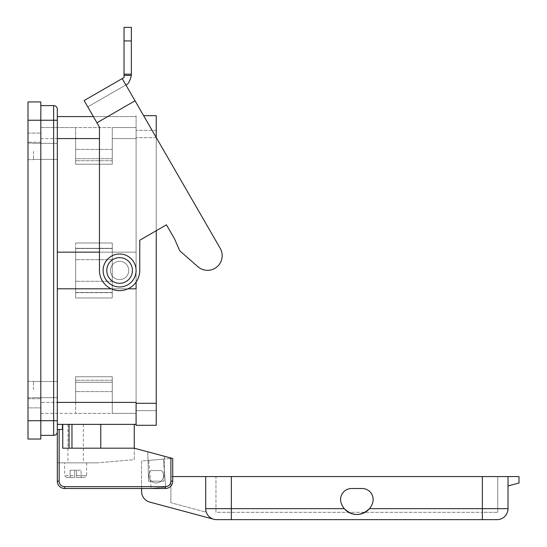 <?xml version="1.0" encoding="UTF-8"?>
<svg xmlns="http://www.w3.org/2000/svg" width="547" height="547" viewBox="0 0 547 547"><rect width="100%" height="100%" fill="white"/><g stroke="black" fill="none" stroke-linecap="round" stroke-linejoin="round"><path stroke-width="0.41" stroke-dasharray="2.73 2.05" d="M143.615 115.663L156.244 115.663L156.244 410.633L136.094 410.633L136.094 130.323L136.094 410.633L156.244 410.633L156.244 137.653L156.244 425.292L136.094 425.292L136.094 127.574L136.094 413.382L136.094 402.394L57.312 402.394L57.312 424.376L136.094 424.376M156.244 130.323L136.094 130.323L156.244 130.323M57.312 116.579L57.312 288.802L57.312 252.16L136.094 252.16L57.312 252.16L57.312 116.579L136.094 116.579L136.094 138.569L136.094 116.579L93.373 116.579M136.094 115.663L136.094 138.569L136.094 115.663M179.772 250.772L197.843 266.683A14.66 14.66 0 0 0 220.222 248.352L135.027 100.792L220.222 248.352A14.66 14.66 0 0 1 197.843 266.683L179.772 250.772L174.5 238.786L179.772 250.772L174.5 238.786L166.438 224.824L139.758 240.229L139.758 270.478L139.758 240.229L156.244 230.704L156.244 137.543M57.312 424.376L57.312 288.802L136.094 288.802L57.312 288.802L136.094 288.802L136.094 252.16L136.094 282.067M69.059 424.376L100.764 424.376L62.748 424.376L69.059 424.376L69.059 448.191L134.261 448.191L134.261 424.376L100.764 424.376L134.261 424.376M62.44 424.376L62.44 429.504L57.312 429.504L57.312 431.706L57.312 429.504M70.139 477.51L74.713 477.51L74.713 470.181L70.139 470.181L76.546 470.181L76.546 477.51L76.546 470.181L76.546 475.678L86.624 475.678L76.546 475.678L76.546 477.51L76.546 470.181L74.713 470.181L74.713 477.51L70.139 477.51L70.139 470.181L70.139 477.51M40.82 105.592L40.82 439.036L28 439.036L28 101.927L40.82 101.927L40.82 120.244L40.82 105.592L53.647 105.592A3.665 3.665 0 0 1 57.312 109.256L57.312 481.169A7.33 7.33 0 0 0 64.642 488.498L165.406 488.498L64.642 488.498A7.33 7.33 0 0 1 57.312 481.169L57.312 462.851L97.619 462.851L57.312 462.851L57.312 481.169A7.33 7.33 0 0 0 64.642 488.498L165.406 488.498A7.33 7.33 0 0 0 172.736 481.169L172.736 458.502L172.736 481.169L172.736 458.502L164.592 456.321L163.943 481.169L164.592 456.321L134.261 448.191L134.261 459.644L97.619 462.851L134.261 459.644L134.261 448.191L147.779 451.815L148.552 481.169L163.943 481.169L148.552 481.169L147.779 451.815L148.552 481.169L163.943 481.169L164.592 456.321L147.779 451.815L148.552 481.169L163.943 481.169L164.592 456.321L172.736 458.502L134.261 448.191L71.965 448.191L71.965 424.376M89.496 116.579L63.049 116.579L89.496 116.579M91.082 116.579L117.53 116.579L91.082 116.579M81.127 477.51L76.546 477.51L84.792 477.51L76.546 477.51L81.127 477.51L81.127 470.181L76.546 470.181L81.127 470.181L81.127 477.51M119.602 279.64A9.162 9.162 0 0 0 128.764 270.478A9.162 9.162 0 0 0 119.602 261.316A9.162 9.162 0 0 0 110.439 270.478A9.162 9.162 0 0 0 119.602 279.64A9.162 9.162 0 0 1 110.439 270.478A9.162 9.162 0 0 1 119.602 261.316A9.162 9.162 0 0 1 128.764 270.478A9.162 9.162 0 0 1 119.602 279.64A9.162 9.162 0 0 1 110.439 270.478A9.162 9.162 0 0 1 119.602 261.316A9.162 9.162 0 0 1 128.764 270.478A9.162 9.162 0 0 1 119.602 279.64A9.162 9.162 0 0 1 110.439 270.478A9.162 9.162 0 0 1 119.602 261.316A9.162 9.162 0 0 0 110.439 270.478A9.162 9.162 0 0 0 119.602 279.64A9.162 9.162 0 0 0 128.764 270.478A9.162 9.162 0 0 0 119.602 261.316A9.162 9.162 0 0 0 110.439 270.478A9.162 9.162 0 0 0 119.602 279.64A9.162 9.162 0 0 0 128.764 270.478A9.162 9.162 0 0 0 119.602 261.316A9.162 9.162 0 0 0 110.439 270.478A9.162 9.162 0 0 0 119.602 279.64A9.162 9.162 0 0 1 110.439 270.478A9.162 9.162 0 0 1 119.602 261.316A9.162 9.162 0 0 1 128.764 270.478A9.162 9.162 0 0 1 119.602 279.64A9.162 9.162 0 0 0 128.764 270.478A9.162 9.162 0 0 0 119.602 261.316A9.162 9.162 0 0 1 128.764 270.478A9.162 9.162 0 0 1 119.602 279.64M119.602 253.993A16.492 16.492 0 0 0 103.116 270.478A16.492 16.492 0 0 0 119.602 286.97A16.492 16.492 0 0 0 136.094 270.478A16.492 16.492 0 0 0 119.602 253.993A16.492 16.492 0 0 0 103.116 270.478A16.492 16.492 0 0 0 119.602 286.97A16.492 16.492 0 0 0 136.094 270.478A16.492 16.492 0 0 0 119.602 253.993A16.492 16.492 0 0 0 103.116 270.478A16.492 16.492 0 0 0 119.602 286.97A16.492 16.492 0 0 0 136.094 270.478A16.492 16.492 0 0 0 119.602 253.993M124.032 75.404L124.032 74.166L131.362 74.166L131.362 75.404L124.032 75.404L124.032 77.524L84.122 100.566L96.949 122.781L87.787 106.911L125.865 84.929L87.787 106.911L99.451 127.109L99.451 270.478A20.15 20.15 0 0 0 119.602 290.635A20.15 20.15 0 0 0 139.758 270.478A20.15 20.15 0 0 1 119.602 290.635A20.15 20.15 0 0 1 99.451 270.478L99.451 128.586L99.451 270.478A20.15 20.15 0 0 0 119.602 290.635A20.15 20.15 0 0 0 139.758 270.478L139.758 240.229L166.438 224.824L174.5 238.786M122.2 78.577L135.027 100.792L122.2 78.577L135.027 100.792L96.949 122.781L135.027 100.792L96.949 122.781L98.713 125.837A5.497 5.497 0 0 1 99.451 128.586A5.497 5.497 0 0 0 98.713 125.837L96.949 122.781M131.362 74.166L131.362 27.35L124.032 27.35L124.032 74.166M75.63 462.851L86.624 462.851L75.63 462.851M197.843 266.683A14.66 14.66 0 0 0 220.222 248.352L135.027 100.792M57.312 288.802L57.312 402.394M57.312 151.389L57.312 143.328L57.312 151.389M57.312 389.567L57.312 397.628L57.312 389.567M28 407.884L28 133.071L28 407.884L40.82 407.884L40.82 398.729L40.82 407.884L28 407.884M28 151.389L28 159.635L28 151.389M28 389.567L28 381.321L28 389.567M40.82 142.234L40.82 398.729L40.82 133.071L40.82 142.234L28 142.234L40.82 142.234M28 133.071L40.82 133.071L28 133.071M40.82 402.394L40.82 127.574L40.82 402.394L75.63 402.394L75.63 413.382L136.094 413.382L112.272 413.382L112.272 376.739L75.63 376.739L112.272 376.739L112.272 413.382L75.63 413.382L75.63 376.739L75.63 402.394L75.63 376.739L112.272 376.739L112.272 382.237L112.272 376.739L75.63 376.739L75.63 382.237L112.272 382.237L112.272 413.382L112.272 382.237L75.63 382.237L75.63 413.382L75.63 402.394L40.82 402.394M40.82 413.382L75.63 413.382L40.82 413.382M112.272 385.902L112.272 391.584L112.272 385.902M75.63 385.902L75.63 391.584L75.63 385.902M75.63 164.216L75.63 138.569L75.63 164.216L112.272 164.216L75.63 164.216L112.272 164.216L112.272 138.569L112.272 164.216L112.272 158.719L112.272 164.216L75.63 164.216L75.63 158.719L75.63 164.216M75.63 242.998L112.272 242.998L112.272 297.958L75.63 297.958L75.63 242.998L75.63 297.958L112.272 297.958L112.272 242.998L75.63 242.998L112.272 242.998L112.272 248.495L112.272 242.998L75.63 242.998L75.63 248.495L75.63 242.998M112.272 127.574L136.094 127.574L112.272 127.574L112.272 138.569L112.272 127.574L75.63 127.574L112.272 127.574L112.272 158.719L112.272 127.574M40.82 127.574L75.63 127.574L75.63 158.719L112.272 158.719L75.63 158.719L75.63 127.574L40.82 127.574M112.272 155.054L112.272 160.736L112.272 155.054M75.63 155.054L75.63 160.736L75.63 155.054M163.327 459.118L165.782 487.117L151.177 488.396L165.782 487.117L163.327 459.118L148.729 460.396L151.177 488.396L148.729 460.396L163.327 459.118M75.63 292.467L75.63 248.495L112.272 248.495L112.272 292.467L112.272 248.495L75.63 248.495L75.63 292.467L112.272 292.467L112.272 297.958L112.272 292.467L75.63 292.467L75.63 297.958L112.272 297.958L75.63 297.958L75.63 292.467M75.63 253.993L75.63 248.311L75.63 253.993M75.63 286.97L75.63 281.288L75.63 286.97M351.564 488.505L362.155 488.505A10.995 10.995 0 0 1 372.753 502.426A16.492 16.492 0 0 1 369.471 508.655C361.061 516.402 352.658 516.402 344.254 508.655A16.492 16.492 0 0 1 340.972 502.426A10.995 10.995 0 0 1 351.564 488.505L362.155 488.505L351.564 488.505A10.995 10.995 0 0 0 340.972 502.426A10.995 10.995 0 0 1 351.564 488.505M112.272 253.993L112.272 248.311L112.272 253.993M112.272 286.97L112.272 281.288L112.272 286.97M64.642 488.498L64.642 486.666L165.406 486.666L165.406 488.498A7.33 7.33 0 0 0 172.736 481.169A7.33 7.33 0 0 1 165.406 488.498A7.33 7.33 0 0 0 172.736 481.169L170.903 481.169L170.903 458.01M69.059 448.191L71.965 448.191M119.602 283.305A12.827 12.827 0 0 0 132.429 270.478A12.827 12.827 0 0 0 119.602 257.658A12.827 12.827 0 0 0 106.781 270.478A12.827 12.827 0 0 0 119.602 283.305M33.497 151.389L33.497 159.635L33.497 151.389M33.497 389.567L33.497 381.321L33.497 389.567M40.82 435.371L53.647 435.371L53.647 105.592M57.312 431.706A3.665 3.665 0 0 1 53.647 435.371A3.665 3.665 0 0 0 57.312 431.706M74.713 477.51L74.713 470.181L74.713 475.678L64.642 475.678L74.713 475.678L74.713 477.51L66.474 477.51L74.713 477.51M99.451 252.16L57.312 252.16M151.396 481.169A7.33 7.33 0 0 0 161.098 481.169A7.33 7.33 0 0 0 161.481 470.55L151.013 470.55A7.33 7.33 0 0 0 151.081 480.881A7.33 7.33 0 0 0 161.413 480.881A7.33 7.33 0 0 0 161.481 470.55L151.013 470.55A7.33 7.33 0 0 0 151.396 481.169A7.33 7.33 0 0 0 161.098 481.169A7.33 7.33 0 0 0 161.481 470.55L151.013 470.55A7.33 7.33 0 0 0 151.081 480.881A7.33 7.33 0 0 0 161.413 480.881A7.33 7.33 0 0 0 161.481 470.55L151.013 470.55A7.33 7.33 0 0 0 151.396 481.169M62.748 424.376L62.748 448.191L134.261 448.191M127.998 288.802L111.205 288.802M141.591 488.498L141.591 461.025L170.903 458.461L141.591 461.025L141.591 491.473A10.995 10.995 0 0 0 149.734 502.091L213.856 519.274A10.995 10.995 0 0 1 205.713 508.655L205.713 476.581L170.903 476.581L231.36 476.581L215.969 476.581L215.969 512.32L482.358 512.32L215.969 512.32L215.969 476.581L231.36 476.581L231.36 508.655L344.254 508.655A16.492 16.492 0 0 1 340.972 502.426A16.492 16.492 0 0 0 372.753 502.426A16.492 16.492 0 0 1 369.471 508.655L508.013 508.655L508.013 476.581L519 476.581L519 483.008L508.013 485.955L508.013 476.581L231.36 476.581L231.36 512.32L231.36 476.581L482.358 476.581L231.36 476.581M172.736 476.581L170.903 476.581L170.903 458.461L170.903 476.581L205.713 476.581L205.713 512.06L170.903 502.734L205.713 512.06L205.713 476.581M482.358 476.581L482.358 512.32L497.749 512.32L482.358 512.32L482.358 476.581L497.749 476.581L482.358 476.581L482.358 519.65L497.018 519.65A10.995 10.995 0 0 0 508.013 508.655A10.995 10.995 0 0 1 497.018 519.65M497.749 476.581L497.749 512.32L497.749 476.581M170.903 476.581L170.903 502.734L170.903 476.581M213.856 519.274A10.995 10.995 0 0 1 205.713 508.655L231.36 508.655L231.36 519.65L482.358 519.65M216.708 519.65L231.36 519.65M508.013 485.955L508.013 476.581M362.155 488.505A10.995 10.995 0 0 1 372.753 502.426A10.995 10.995 0 0 0 362.155 488.505M82.481 116.579L98.098 116.579L82.481 116.579C80.129 116.579 80.129 116.579 82.481 116.579L107.39 116.579L82.481 116.579C80.129 116.579 80.129 116.579 82.481 116.579M98.098 116.579C100.45 116.579 100.45 116.579 98.098 116.579M69.373 116.579L102.323 116.579L69.373 116.579M102.323 116.579C104.675 116.579 104.675 116.579 102.323 116.579M91.493 116.579L99.636 116.579L91.493 116.579M74.105 116.579C71.753 116.579 71.753 116.579 74.105 116.579M103.868 116.579L76.703 116.579L103.868 116.579M115.937 116.579L64.642 116.579L115.937 116.579M75.63 424.376L83.329 424.376L75.63 424.376M156.244 403.31L136.094 403.31M156.244 137.653L136.094 137.653L156.244 137.653M57.312 138.569L99.451 138.569M57.312 481.169L59.144 481.169A5.497 5.497 0 0 0 64.642 486.666M131.362 40.929L124.032 40.929M100.764 424.376L100.764 448.191M28 398.729L40.82 398.729L28 398.729M112.272 402.394L136.094 402.394L112.272 402.394M40.82 138.569L75.63 138.569L40.82 138.569M112.272 138.569L136.094 138.569L112.272 138.569M170.903 481.169A5.497 5.497 0 0 1 165.406 486.666M28 120.244L57.312 120.244M28 420.711L57.312 420.711M59.144 481.169L59.144 429.504M86.624 462.851L86.624 475.678L84.792 477.51M112.272 380.22L75.63 380.22L112.272 380.22M112.272 149.379L75.63 149.379L112.272 149.379M112.272 259.668L75.63 259.668L112.272 259.668M112.272 292.645L75.63 292.645L112.272 292.645M112.272 281.288L75.63 281.288L112.272 281.288M28 143.15L33.497 143.15L28 143.15M33.497 143.328L57.312 143.328L33.497 143.328M33.497 159.45L57.312 159.45L33.497 159.45M28 381.321L33.497 381.321L28 381.321M33.497 381.505L57.312 381.505L33.497 381.505M28 397.813L33.497 397.813L28 397.813M33.497 397.628L57.312 397.628L33.497 397.628M66.474 477.51L64.642 475.678L64.642 462.851M112.272 248.311L75.63 248.311L112.272 248.311M112.272 160.736L75.63 160.736L112.272 160.736M28 159.635L33.497 159.635L28 159.635M112.272 391.584L75.63 391.584L112.272 391.584M83.329 424.376L83.329 462.851M67.937 424.376L67.937 462.851"/><path stroke-width="0.82" d="M156.244 137.543L156.244 115.663L143.615 115.663M124.032 75.404L131.362 75.404C129.851 81.435 128.025 84.607 125.865 84.929C128.025 84.607 129.851 81.435 131.362 75.404L131.362 40.929L124.032 40.929L124.032 77.524L84.122 100.566L99.451 127.109L99.451 270.478A20.15 20.15 0 0 0 119.602 290.635A20.15 20.15 0 0 0 139.758 270.478L139.758 240.229L166.438 224.824L174.5 238.786L166.438 224.824L156.244 230.704L156.244 403.31L136.094 403.31L136.094 402.394L57.312 402.394M156.244 403.31L156.244 425.292L136.094 425.292L136.094 403.31M57.312 424.376L136.094 424.376M57.312 116.579L93.373 116.579M71.965 424.376L71.965 448.191M69.059 424.376L69.059 448.191M64.642 486.666A5.497 5.497 0 0 1 59.144 481.169L57.312 481.169A7.33 7.33 0 0 0 64.642 488.498L165.406 488.498L165.406 486.666L64.642 486.666L64.642 488.498A7.33 7.33 0 0 1 57.312 481.169L57.312 109.256A3.665 3.665 0 0 0 53.647 105.592L53.647 435.371L40.82 435.371M119.602 253.993A16.492 16.492 0 0 0 103.116 270.478A16.492 16.492 0 0 0 119.602 286.97A16.492 16.492 0 0 0 136.094 270.478A16.492 16.492 0 0 0 119.602 253.993M119.602 257.658A12.827 12.827 0 0 0 106.781 270.478A12.827 12.827 0 0 0 119.602 283.305A12.827 12.827 0 0 0 132.429 270.478A12.827 12.827 0 0 0 119.602 257.658M124.032 40.929L124.032 27.35L131.362 27.35L131.362 40.929M170.903 458.01L170.903 481.169L172.736 481.169A7.33 7.33 0 0 1 165.406 488.498A7.33 7.33 0 0 0 172.736 481.169L172.736 458.502L134.261 448.191L62.748 448.191L62.748 424.376M179.772 250.772L197.843 266.683L179.772 250.772L174.5 238.786M122.2 78.577L220.222 248.352A14.66 14.66 0 0 1 197.843 266.683M134.261 424.376L134.261 448.191M28 120.244L28 439.036L40.82 439.036L40.82 101.927L28 101.927L28 120.244L57.312 120.244M362.155 488.505L351.564 488.505A10.995 10.995 0 0 0 340.972 502.426A16.492 16.492 0 0 0 372.753 502.426A10.995 10.995 0 0 0 362.155 488.505M344.254 508.655C352.658 516.402 361.061 516.402 369.471 508.655L482.358 508.655L482.358 476.581L231.36 476.581L231.36 508.655L344.254 508.655M40.82 105.592L53.647 105.592A3.665 3.665 0 0 1 57.312 109.256M57.312 431.706A3.665 3.665 0 0 1 53.647 435.371M136.094 282.067L136.094 288.802L127.998 288.802M57.312 252.16L99.451 252.16M111.205 288.802L57.312 288.802M62.44 424.376L62.44 429.504L57.312 429.504M482.358 476.581L508.013 476.581L508.013 508.655A10.995 10.995 0 0 1 497.018 519.65L216.708 519.65A10.995 10.995 0 0 1 205.713 508.655A10.995 10.995 0 0 0 216.708 519.65A10.995 10.995 0 0 1 205.713 508.655L205.713 476.581L231.36 476.581M172.736 476.581L205.713 476.581M508.013 476.581L519 476.581L519 483.008L508.013 485.955M213.856 519.274L149.734 502.091A10.995 10.995 0 0 1 141.591 491.473L141.591 488.498M124.032 74.166L131.362 74.166M100.764 424.376L100.764 448.191M96.949 122.781L135.027 100.792M57.312 138.569L99.451 138.569M28 420.711L57.312 420.711M59.144 481.169L59.144 429.504M170.903 481.169A5.497 5.497 0 0 1 165.406 486.666M216.708 519.65A10.995 10.995 0 0 1 205.713 508.655L231.36 508.655L231.36 519.65M497.018 519.65A10.995 10.995 0 0 0 508.013 508.655L482.358 508.655L482.358 519.65"/></g></svg>
